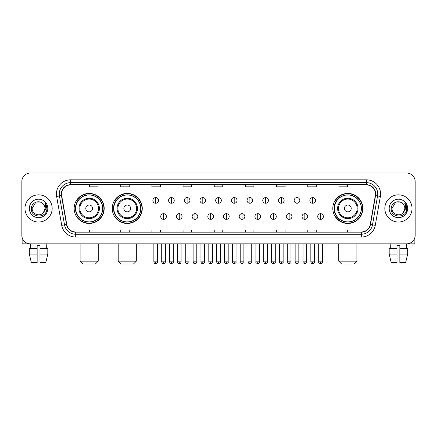 <?xml version="1.0" encoding="UTF-8"?>
<svg xmlns="http://www.w3.org/2000/svg" width="437" height="437" viewBox="0 0 437 437"><rect width="100%" height="100%" fill="white"/><g stroke="black" fill="none" stroke-linecap="round" stroke-linejoin="round"><path stroke-width="0.66" d="M332.808 208.444A15.016 15.016 0 0 0 347.825 223.46A15.016 15.016 0 0 0 362.841 208.444A15.016 15.016 0 0 0 347.825 193.422A15.016 15.016 0 0 0 332.808 208.444M112.243 208.444A15.016 15.016 0 0 0 127.26 223.46A15.016 15.016 0 0 0 142.276 208.444A15.016 15.016 0 0 0 127.26 193.422A15.016 15.016 0 0 0 112.243 208.444M74.159 208.444A15.016 15.016 0 0 0 89.175 223.46A15.016 15.016 0 0 0 104.192 208.444A15.016 15.016 0 0 0 89.175 193.422A15.016 15.016 0 0 0 74.159 208.444M77.759 216.091A13.744 13.744 0 0 1 77.759 200.791M115.843 216.091A13.744 13.744 0 0 1 115.843 200.791M336.408 216.091A13.744 13.744 0 0 1 336.408 200.791M21.85 181.524L21.85 235.357A8.5 8.5 0 0 0 30.35 243.862L406.65 243.862A8.5 8.5 0 0 0 415.15 235.357L415.15 181.524A8.5 8.5 0 0 0 406.65 173.019L30.35 173.019A8.5 8.5 0 0 0 21.85 181.524L21.85 235.357M24.969 208.444A13.602 13.602 0 0 0 38.571 222.04A13.602 13.602 0 0 0 52.167 208.444A13.602 13.602 0 0 0 38.571 194.842A13.602 13.602 0 0 0 24.969 208.444A13.602 13.602 0 0 0 38.571 222.04A13.602 13.602 0 0 0 52.167 208.444A13.602 13.602 0 0 0 38.571 194.842A13.602 13.602 0 0 0 24.969 208.444M384.833 208.444A13.602 13.602 0 0 0 398.429 222.04A13.602 13.602 0 0 0 412.031 208.444A13.602 13.602 0 0 0 398.429 194.842A13.602 13.602 0 0 0 384.833 208.444A13.602 13.602 0 0 0 398.429 222.04A13.602 13.602 0 0 0 412.031 208.444A13.602 13.602 0 0 0 398.429 194.842A13.602 13.602 0 0 0 384.833 208.444M61.519 193.99A9.068 9.068 0 0 1 70.586 184.922L366.414 184.922A9.068 9.068 0 0 1 375.345 195.563L370.248 224.465A9.068 9.068 0 0 1 361.317 231.96L75.683 231.96A9.068 9.068 0 0 1 66.752 224.465L61.655 195.563A9.068 9.068 0 0 1 61.519 193.99M61.295 193.99A9.292 9.292 0 0 0 61.437 195.601L66.533 224.503A9.292 9.292 0 0 0 75.683 232.184L361.317 232.184A9.292 9.292 0 0 0 370.467 224.503L375.563 195.601A9.292 9.292 0 0 0 366.414 184.698L70.586 184.698A9.292 9.292 0 0 0 61.295 193.99M56.635 196.448A14.17 14.17 0 0 1 70.586 179.82L366.414 179.82A14.17 14.17 0 0 1 380.365 196.448L375.268 225.35A14.17 14.17 0 0 1 361.317 237.062L75.683 237.062A14.17 14.17 0 0 1 61.732 225.35L56.635 196.448L59.427 195.956A11.335 11.335 0 0 1 70.586 182.655L366.414 182.655A11.335 11.335 0 0 1 377.573 195.956L372.477 224.858A11.335 11.335 0 0 1 361.317 234.227L75.683 234.227A11.335 11.335 0 0 1 64.523 224.858L59.427 195.956A11.335 11.335 0 0 1 59.252 193.99M406.65 173.019L30.35 173.019M30.475 248.396L30.35 243.862L406.65 243.862L406.525 248.396M415.15 235.357L415.15 181.524M370.467 224.503L372.477 224.858L377.573 195.956L380.365 196.448M214.25 184.922L214.25 186.839L222.75 186.839L222.75 184.922M183.081 184.922L183.081 186.839L191.581 186.839L191.581 184.922M151.912 184.922L151.912 186.839L160.412 186.839L160.412 184.922M120.743 184.922L120.743 186.839L129.243 186.839L129.243 184.922M89.574 184.922L89.574 186.839L98.074 186.839L98.074 184.922M245.419 184.922L245.419 186.839L253.919 186.839L253.919 184.922M276.588 184.922L276.588 186.839L285.088 186.839L285.088 184.922M307.757 184.922L307.757 186.839L316.257 186.839L316.257 184.922M338.926 184.922L338.926 186.839L347.426 186.839L347.426 184.922M222.75 231.96L222.75 230.042L214.25 230.042L214.25 231.96M191.581 231.96L191.581 230.042L183.081 230.042L183.081 231.96M160.412 231.96L160.412 230.042L151.912 230.042L151.912 231.96M129.243 231.96L129.243 230.042L120.743 230.042L120.743 231.96M98.074 231.96L98.074 230.042L89.574 230.042L89.574 231.96M253.919 231.96L253.919 230.042L245.419 230.042L245.419 231.96M285.088 231.96L285.088 230.042L276.588 230.042L276.588 231.96M316.257 231.96L316.257 230.042L307.757 230.042L307.757 231.96M347.426 231.96L347.426 230.042L338.926 230.042L338.926 231.96M42.766 203.604C38.833 199.485 31.267 202.877 31.338 208.444C30.617 218.325 46.644 218.587 46.906 208.919L46.917 208.444C46.896 206.34 46.196 204.494 44.825 202.905L45.929 208.444L43.476 212.557C40.078 217.151 31.83 214.212 32.163 208.444L35.364 202.894L41.772 202.894L42.766 203.604A6.402 6.402 0 0 1 44.973 208.444L43.476 212.557A6.402 6.402 0 0 0 44.973 208.444L43.46 212.573M29.328 208.444A9.237 9.237 0 0 0 38.571 217.681A9.237 9.237 0 0 0 47.808 208.444A9.237 9.237 0 0 0 38.571 199.201A9.237 9.237 0 0 0 29.328 208.444M44.885 202.976L46.917 208.684M22.134 237.537L22.134 243.862L55.002 243.862M29.323 248.396L29.323 254.061L31.338 262.561L29.323 254.061L29.323 248.396L37.15 248.396L37.15 245.561L39.986 245.561L39.986 248.396L47.813 248.396L47.813 254.061L45.798 262.561L47.813 254.061L39.986 254.061L39.986 248.396M46.786 243.862L46.661 248.396M37.15 248.396L37.15 262.561L31.338 262.561M29.323 254.061L37.15 254.061M45.798 262.561L39.986 262.561L39.986 254.061M95.408 263.981L82.943 263.981L80.108 261.146L98.243 261.146L95.408 263.981M92.578 208.444A3.398 3.398 0 0 0 89.175 205.04A3.398 3.398 0 0 0 85.778 208.444A3.398 3.398 0 0 0 89.175 211.841A3.398 3.398 0 0 0 92.578 208.444M99.379 208.444A10.198 10.198 0 0 0 89.175 198.24A10.198 10.198 0 0 0 78.977 208.444A10.198 10.198 0 0 0 89.175 218.642A10.198 10.198 0 0 0 99.379 208.444A10.198 10.198 0 0 1 89.175 218.642A10.198 10.198 0 0 1 78.977 208.444M102.635 208.444A13.46 13.46 0 0 0 89.175 194.984A13.46 13.46 0 0 0 75.716 208.444A13.46 13.46 0 0 0 89.175 221.898A13.46 13.46 0 0 0 102.635 208.444M103.908 208.444A14.732 14.732 0 0 1 76.584 216.091L77.95 216.091A13.585 13.585 0 0 0 98.167 218.626A13.585 13.585 0 0 0 98.167 198.256A13.585 13.585 0 0 0 77.95 200.791L76.584 200.791A14.732 14.732 0 0 1 103.908 208.444M133.493 263.981L121.027 263.981L118.192 261.146L136.328 261.146L133.493 263.981M130.658 208.444A3.398 3.398 0 0 0 127.26 205.04A3.398 3.398 0 0 0 123.857 208.444A3.398 3.398 0 0 0 127.26 211.841A3.398 3.398 0 0 0 130.658 208.444M137.458 208.444A10.198 10.198 0 0 0 127.26 198.24A10.198 10.198 0 0 0 117.056 208.444A10.198 10.198 0 0 0 127.26 218.642A10.198 10.198 0 0 0 137.458 208.444A10.198 10.198 0 0 1 127.26 218.642A10.198 10.198 0 0 1 117.056 208.444M140.719 208.444A13.46 13.46 0 0 0 127.26 194.984A13.46 13.46 0 0 0 113.8 208.444A13.46 13.46 0 0 0 127.26 221.898A13.46 13.46 0 0 0 140.719 208.444M141.992 208.444A14.732 14.732 0 0 1 114.669 216.091L116.029 216.091A13.585 13.585 0 0 0 136.246 218.626A13.585 13.585 0 0 0 136.246 198.256A13.585 13.585 0 0 0 116.029 200.791L114.669 200.791A14.732 14.732 0 0 1 141.992 208.444M354.057 263.981L341.592 263.981L338.757 261.146L356.892 261.146L354.057 263.981M351.222 208.444A3.398 3.398 0 0 0 347.825 205.04A3.398 3.398 0 0 0 344.422 208.444A3.398 3.398 0 0 0 347.825 211.841A3.398 3.398 0 0 0 351.222 208.444M358.023 208.444A10.198 10.198 0 0 0 347.825 198.24A10.198 10.198 0 0 0 337.621 208.444A10.198 10.198 0 0 0 347.825 218.642A10.198 10.198 0 0 0 358.023 208.444A10.198 10.198 0 0 1 347.825 218.642A10.198 10.198 0 0 1 337.621 208.444M361.284 208.444A13.46 13.46 0 0 0 347.825 194.984A13.46 13.46 0 0 0 334.365 208.444A13.46 13.46 0 0 0 347.825 221.898A13.46 13.46 0 0 0 361.284 208.444M362.557 208.444A14.732 14.732 0 0 1 335.234 216.091L336.599 216.091A13.585 13.585 0 0 0 356.816 218.626A13.585 13.585 0 0 0 356.816 198.256A13.585 13.585 0 0 0 336.599 200.791L335.234 200.791A14.732 14.732 0 0 1 362.557 208.444M155.709 197.59A2.835 2.835 0 0 0 152.874 200.419A2.835 2.835 0 0 0 155.709 203.254A2.835 2.835 0 0 0 158.544 200.419A2.835 2.835 0 0 0 155.709 197.59L155.709 203.254A2.835 2.835 0 0 0 158.544 200.419A2.835 2.835 0 0 0 155.709 197.59M171.408 197.59A2.835 2.835 0 0 0 168.573 200.419A2.835 2.835 0 0 0 171.408 203.254A2.835 2.835 0 0 0 174.237 200.419A2.835 2.835 0 0 0 171.408 197.59L171.408 203.254A2.835 2.835 0 0 0 174.237 200.419A2.835 2.835 0 0 0 171.408 197.59M187.102 197.59A2.835 2.835 0 0 0 184.272 200.419A2.835 2.835 0 0 0 187.102 203.254A2.835 2.835 0 0 0 189.937 200.419A2.835 2.835 0 0 0 187.102 197.59L187.102 203.254A2.835 2.835 0 0 0 189.937 200.419A2.835 2.835 0 0 0 187.102 197.59M202.801 197.59A2.835 2.835 0 0 0 199.966 200.419A2.835 2.835 0 0 0 202.801 203.254A2.835 2.835 0 0 0 205.636 200.419A2.835 2.835 0 0 0 202.801 197.59L202.801 203.254A2.835 2.835 0 0 0 205.636 200.419A2.835 2.835 0 0 0 202.801 197.59M218.5 197.59A2.835 2.835 0 0 0 215.665 200.419A2.835 2.835 0 0 0 218.5 203.254A2.835 2.835 0 0 0 221.335 200.419A2.835 2.835 0 0 0 218.5 197.59L218.5 203.254A2.835 2.835 0 0 0 221.335 200.419A2.835 2.835 0 0 0 218.5 197.59M234.199 197.59A2.835 2.835 0 0 0 231.364 200.419A2.835 2.835 0 0 0 234.199 203.254A2.835 2.835 0 0 0 237.034 200.419A2.835 2.835 0 0 0 234.199 197.59L234.199 203.254A2.835 2.835 0 0 0 237.034 200.419A2.835 2.835 0 0 0 234.199 197.59M249.898 197.59A2.835 2.835 0 0 0 247.063 200.419A2.835 2.835 0 0 0 249.898 203.254A2.835 2.835 0 0 0 252.728 200.419A2.835 2.835 0 0 0 249.898 197.59L249.898 203.254A2.835 2.835 0 0 0 252.728 200.419A2.835 2.835 0 0 0 249.898 197.59M265.592 197.59A2.835 2.835 0 0 0 262.763 200.419A2.835 2.835 0 0 0 265.592 203.254A2.835 2.835 0 0 0 268.427 200.419A2.835 2.835 0 0 0 265.592 197.59L265.592 203.254A2.835 2.835 0 0 0 268.427 200.419A2.835 2.835 0 0 0 265.592 197.59M281.291 197.59A2.835 2.835 0 0 0 278.456 200.419A2.835 2.835 0 0 0 281.291 203.254A2.835 2.835 0 0 0 284.126 200.419A2.835 2.835 0 0 0 281.291 197.59L281.291 203.254A2.835 2.835 0 0 0 284.126 200.419A2.835 2.835 0 0 0 281.291 197.59M296.991 197.59A2.835 2.835 0 0 0 294.156 200.419A2.835 2.835 0 0 0 296.991 203.254A2.835 2.835 0 0 0 299.826 200.419A2.835 2.835 0 0 0 296.991 197.59L296.991 203.254A2.835 2.835 0 0 0 299.826 200.419A2.835 2.835 0 0 0 296.991 197.59M312.69 197.59A2.835 2.835 0 0 0 309.855 200.419A2.835 2.835 0 0 0 312.69 203.254A2.835 2.835 0 0 0 315.519 200.419A2.835 2.835 0 0 0 312.69 197.59L312.69 203.254A2.835 2.835 0 0 0 315.519 200.419A2.835 2.835 0 0 0 312.69 197.59M163.558 213.682A2.835 2.835 0 0 0 160.723 216.517A2.835 2.835 0 0 0 163.558 219.352A2.835 2.835 0 0 0 166.393 216.517A2.835 2.835 0 0 0 163.558 213.682L163.558 219.352A2.835 2.835 0 0 0 166.393 216.517A2.835 2.835 0 0 0 163.558 213.682M179.257 213.682A2.835 2.835 0 0 0 176.422 216.517A2.835 2.835 0 0 0 179.257 219.352A2.835 2.835 0 0 0 182.087 216.517A2.835 2.835 0 0 0 179.257 213.682L179.257 219.352A2.835 2.835 0 0 0 182.087 216.517A2.835 2.835 0 0 0 179.257 213.682M194.951 213.682A2.835 2.835 0 0 0 192.122 216.517A2.835 2.835 0 0 0 194.951 219.352A2.835 2.835 0 0 0 197.786 216.517A2.835 2.835 0 0 0 194.951 213.682L194.951 219.352A2.835 2.835 0 0 0 197.786 216.517A2.835 2.835 0 0 0 194.951 213.682M210.65 213.682A2.835 2.835 0 0 0 207.815 216.517A2.835 2.835 0 0 0 210.65 219.352A2.835 2.835 0 0 0 213.485 216.517A2.835 2.835 0 0 0 210.65 213.682L210.65 219.352A2.835 2.835 0 0 0 213.485 216.517A2.835 2.835 0 0 0 210.65 213.682M226.35 213.682A2.835 2.835 0 0 0 223.515 216.517A2.835 2.835 0 0 0 226.35 219.352A2.835 2.835 0 0 0 229.185 216.517A2.835 2.835 0 0 0 226.35 213.682L226.35 219.352A2.835 2.835 0 0 0 229.185 216.517A2.835 2.835 0 0 0 226.35 213.682M242.049 213.682A2.835 2.835 0 0 0 239.214 216.517A2.835 2.835 0 0 0 242.049 219.352A2.835 2.835 0 0 0 244.878 216.517A2.835 2.835 0 0 0 242.049 213.682L242.049 219.352A2.835 2.835 0 0 0 244.878 216.517A2.835 2.835 0 0 0 242.049 213.682M257.743 213.682A2.835 2.835 0 0 0 254.913 216.517A2.835 2.835 0 0 0 257.743 219.352A2.835 2.835 0 0 0 260.578 216.517A2.835 2.835 0 0 0 257.743 213.682L257.743 219.352A2.835 2.835 0 0 0 260.578 216.517A2.835 2.835 0 0 0 257.743 213.682M273.442 213.682A2.835 2.835 0 0 0 270.607 216.517A2.835 2.835 0 0 0 273.442 219.352A2.835 2.835 0 0 0 276.277 216.517A2.835 2.835 0 0 0 273.442 213.682L273.442 219.352A2.835 2.835 0 0 0 276.277 216.517A2.835 2.835 0 0 0 273.442 213.682M289.141 213.682A2.835 2.835 0 0 0 286.306 216.517A2.835 2.835 0 0 0 289.141 219.352A2.835 2.835 0 0 0 291.976 216.517A2.835 2.835 0 0 0 289.141 213.682L289.141 219.352A2.835 2.835 0 0 0 291.976 216.517A2.835 2.835 0 0 0 289.141 213.682M304.84 213.682A2.835 2.835 0 0 0 302.005 216.517A2.835 2.835 0 0 0 304.84 219.352A2.835 2.835 0 0 0 307.67 216.517A2.835 2.835 0 0 0 304.84 213.682L304.84 219.352A2.835 2.835 0 0 0 307.67 216.517A2.835 2.835 0 0 0 304.84 213.682M320.539 213.682A2.835 2.835 0 0 0 317.704 216.517A2.835 2.835 0 0 0 320.539 219.352A2.835 2.835 0 0 0 323.369 216.517A2.835 2.835 0 0 0 320.539 213.682L320.539 219.352A2.835 2.835 0 0 0 323.369 216.517A2.835 2.835 0 0 0 320.539 213.682M414.866 237.537L414.866 243.862L381.998 243.862M389.187 248.396L389.187 254.061L391.202 262.561L389.187 254.061L389.187 248.396L397.014 248.396L397.014 245.561L399.85 245.561L399.85 248.396L407.677 248.396L407.677 254.061L405.662 262.561L407.677 254.061L399.85 254.061L399.85 248.396M397.014 248.396L397.014 262.561L391.202 262.561M389.187 254.061L397.014 254.061M405.662 262.561L399.85 262.561L399.85 254.061M390.214 243.862L390.339 248.396M402.624 203.604C398.697 199.485 391.131 202.877 391.202 208.444C390.481 218.325 406.508 218.587 406.771 208.919L406.781 208.444C406.76 206.34 406.06 204.494 404.689 202.905L405.793 208.444L403.34 212.557C399.942 217.151 391.694 214.212 392.027 208.444L395.228 202.894L401.636 202.894L402.624 203.604A6.402 6.402 0 0 1 404.837 208.444L403.34 212.557A6.402 6.402 0 0 0 404.837 208.444L403.324 212.573M389.192 208.444A9.237 9.237 0 0 0 398.429 217.681A9.237 9.237 0 0 0 407.672 208.444A9.237 9.237 0 0 0 398.429 199.201A9.237 9.237 0 0 0 389.192 208.444M404.749 202.976L406.781 208.684M366.414 179.82L366.414 184.698M59.427 195.956L61.437 195.601M75.683 237.062L75.683 232.184M361.317 232.184L361.317 237.062M61.732 225.35L66.533 224.503M375.563 195.601L377.573 195.956M70.586 179.82L70.586 184.698M372.477 224.858L375.268 225.35M98.549 208.444A9.374 9.374 0 0 0 89.175 199.07A9.374 9.374 0 0 0 79.807 208.444A9.374 9.374 0 0 0 89.175 217.812A9.374 9.374 0 0 0 98.549 208.444M136.628 208.444A9.374 9.374 0 0 0 127.26 199.07A9.374 9.374 0 0 0 117.886 208.444A9.374 9.374 0 0 0 127.26 217.812A9.374 9.374 0 0 0 136.628 208.444M357.193 208.444A9.374 9.374 0 0 0 347.825 199.07A9.374 9.374 0 0 0 338.451 208.444A9.374 9.374 0 0 0 347.825 217.812A9.374 9.374 0 0 0 357.193 208.444M155.709 261.856L153.868 261.856C154.19 263.167 154.802 263.779 155.709 263.697L155.709 261.856L157.549 261.856L157.549 243.862M171.408 261.856L169.561 261.856C169.884 263.167 170.501 263.779 171.408 263.697L171.408 261.856L173.249 261.856L173.249 243.862M187.102 261.856L185.261 261.856C185.583 263.167 186.2 263.779 187.102 263.697L187.102 261.856L188.948 261.856L188.948 243.862M202.801 261.856L200.96 261.856C201.282 263.167 201.894 263.779 202.801 263.697L202.801 261.856L204.642 261.856L204.642 243.862M218.5 261.856L216.659 261.856C216.981 263.167 217.593 263.779 218.5 263.697L218.5 261.856L220.341 261.856L220.341 243.862M234.199 261.856L232.358 261.856C232.675 263.167 233.292 263.779 234.199 263.697L234.199 261.856L236.04 261.856L236.04 243.862M249.898 261.856L248.052 261.856C248.374 263.167 248.992 263.779 249.898 263.697L249.898 261.856L251.739 261.856L251.739 243.862M265.592 261.856L263.751 261.856C264.074 263.167 264.685 263.779 265.592 263.697L265.592 261.856L267.439 261.856L267.439 243.862M281.291 261.856L279.451 261.856C279.773 263.167 280.385 263.779 281.291 263.697L281.291 261.856L283.132 261.856L283.132 243.862M296.991 261.856L295.15 261.856C295.472 263.167 296.084 263.779 296.991 263.697L296.991 261.856L298.832 261.856L298.832 243.862M312.69 261.856L310.844 261.856C311.166 263.167 311.783 263.779 312.69 263.697L312.69 261.856L314.531 261.856L314.531 243.862M163.558 261.856L161.717 261.856C162.034 263.167 162.651 263.779 163.558 263.697L163.558 261.856L165.399 261.856L165.399 243.862M179.257 261.856L177.411 261.856C177.733 263.167 178.351 263.779 179.257 263.697L179.257 261.856L181.098 261.856L181.098 243.862M194.951 261.856L193.11 261.856C193.433 263.167 194.044 263.779 194.951 263.697L194.951 261.856L196.797 261.856L196.797 243.862M210.65 261.856L208.81 261.856C209.132 263.167 209.744 263.779 210.65 263.697L210.65 261.856L212.491 261.856L212.491 243.862M226.35 261.856L224.509 261.856C224.132 262.44 224.749 263.058 226.35 263.697L226.35 261.856L228.19 261.856L228.19 243.862M242.049 261.856L240.203 261.856C239.831 262.44 240.443 263.058 242.049 263.697L242.049 261.856L243.89 261.856L243.89 243.862M257.743 261.856L255.902 261.856C255.53 262.44 256.142 263.058 257.743 263.697L257.743 261.856L259.589 261.856L259.589 243.862M273.442 261.856L271.601 261.856C271.23 262.44 271.841 263.058 273.442 263.697L273.442 261.856L275.283 261.856L275.283 243.862M289.141 261.856L287.3 261.856C286.923 262.44 287.541 263.058 289.141 263.697L289.141 261.856L290.982 261.856L290.982 243.862M304.84 261.856L302.999 261.856C302.623 262.44 303.24 263.058 304.84 263.697L304.84 261.856L306.681 261.856L306.681 243.862M320.539 261.856L318.693 261.856C318.322 262.44 318.934 263.058 320.539 263.697L320.539 261.856L322.38 261.856L322.38 243.862M98.243 243.862L98.243 261.146M80.108 243.862L80.108 261.146M136.328 243.862L136.328 261.146M118.192 243.862L118.192 261.146M356.892 243.862L356.892 261.146M338.757 243.862L338.757 261.146M153.868 261.856L153.868 243.862M157.549 261.856C157.921 262.44 157.309 263.058 155.709 263.697M169.561 261.856L169.561 243.862M173.249 261.856C173.62 262.44 173.008 263.058 171.408 263.697M185.261 261.856L185.261 243.862M188.948 261.856C189.319 262.44 188.708 263.058 187.102 263.697M200.96 261.856L200.96 243.862M204.642 261.856C205.019 262.44 204.401 263.058 202.801 263.697M216.659 261.856L216.659 243.862M220.341 261.856C220.718 262.44 220.101 263.058 218.5 263.697M232.358 261.856L232.358 243.862M236.04 261.856C236.412 262.44 235.8 263.058 234.199 263.697M248.052 261.856L248.052 243.862M251.739 261.856C252.111 262.44 251.499 263.058 249.898 263.697M263.751 261.856L263.751 243.862M267.439 261.856C267.81 262.44 267.198 263.058 265.592 263.697M279.451 261.856L279.451 243.862M283.132 261.856C283.509 262.44 282.892 263.058 281.291 263.697M295.15 261.856L295.15 243.862M298.832 261.856C299.203 262.44 298.591 263.058 296.991 263.697M310.844 261.856L310.844 243.862M314.531 261.856C314.902 262.44 314.29 263.058 312.69 263.697M161.717 261.856L161.717 243.862M165.399 261.856C165.077 263.167 164.465 263.779 163.558 263.697M177.411 261.856L177.411 243.862M181.098 261.856C180.776 263.167 180.159 263.779 179.257 263.697M193.11 261.856L193.11 243.862M196.797 261.856C196.475 263.167 195.858 263.779 194.951 263.697M208.81 261.856L208.81 243.862M212.491 261.856C212.169 263.167 211.557 263.779 210.65 263.697M224.509 261.856L224.509 243.862M228.19 261.856C228.562 262.44 227.95 263.058 226.35 263.697M240.203 261.856L240.203 243.862M243.89 261.856C244.261 262.44 243.649 263.058 242.049 263.697M255.902 261.856L255.902 243.862M259.589 261.856C259.96 262.44 259.349 263.058 257.743 263.697M271.601 261.856L271.601 243.862M275.283 261.856C275.66 262.44 275.042 263.058 273.442 263.697M287.3 261.856L287.3 243.862M290.982 261.856C291.359 262.44 290.742 263.058 289.141 263.697M302.999 261.856L302.999 243.862M306.681 261.856C307.053 262.44 306.441 263.058 304.84 263.697M318.693 261.856L318.693 243.862M322.38 261.856C322.752 262.44 322.14 263.058 320.539 263.697"/></g></svg>
